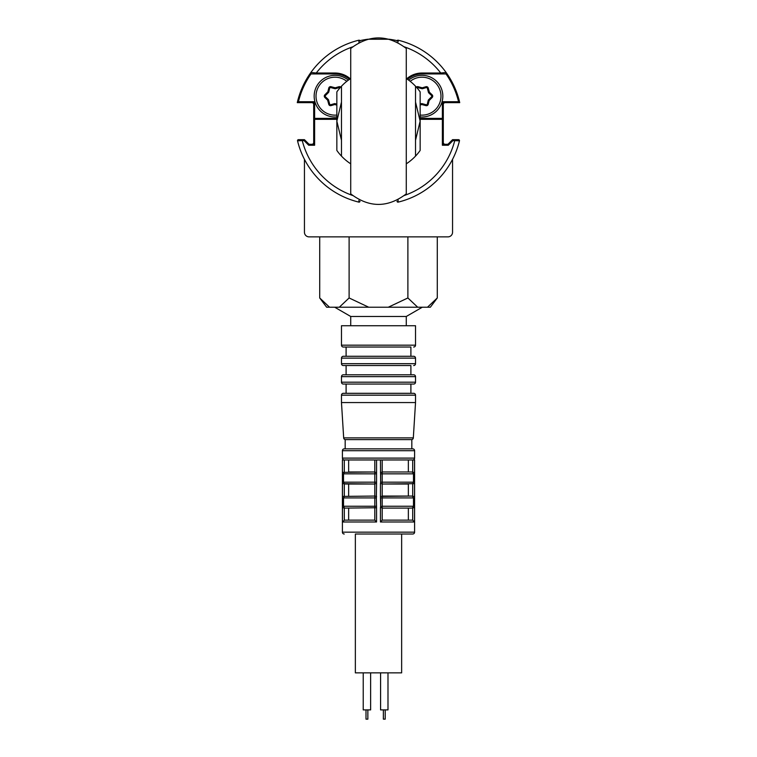 <?xml version="1.0" encoding="UTF-8"?>
<svg xmlns="http://www.w3.org/2000/svg" width="757" height="757" viewBox="0 0 757 757"><rect width="100%" height="100%" fill="white"/><g stroke="black" fill="none" stroke-linecap="round" stroke-linejoin="round"><path stroke-width="1.14" d="M297.832 141.985A83.308 83.308 0 0 0 357.673 201.826M399.327 201.826A83.308 83.308 0 0 0 459.168 141.985M448.466 143.764A1.855 1.855 0 0 1 447.16 144.303M445.144 144.303A1.855 1.855 0 0 1 443.299 142.448M443.299 104.494A1.855 1.855 0 0 1 445.144 102.649M311.856 102.649A1.855 1.855 0 0 1 313.701 104.494L313.701 119.313L313.701 102.649L297.274 102.649A83.308 83.308 0 0 1 310.89 72.483A0.927 0.927 0 0 0 310.711 73.022L310.89 72.483L316.256 73.022L316.256 73.949L311.638 73.949A0.927 0.927 0 0 1 311.099 73.779L310.711 73.022A0.927 0.927 0 0 0 311.638 73.949L334.991 73.949A22.218 22.218 0 0 1 349.479 79.324A22.218 22.218 0 0 0 334.991 73.949L334.991 73.022A23.145 23.145 0 0 1 350.273 78.785M313.701 142.448A1.855 1.855 0 0 1 311.856 144.303M309.84 144.303A1.855 1.855 0 0 1 308.534 143.764M311.099 73.779A82.39 82.39 0 0 0 298.438 101.722L297.274 102.649M298.438 101.722L314.628 101.722L313.701 102.649M314.628 101.722L314.628 118.385L313.701 119.313L313.701 144.303L309.074 144.303L304.446 139.676L298.438 139.676A0.927 0.927 0 0 0 297.51 140.603A0.927 0.927 0 0 1 298.438 139.676M314.628 118.385L334.991 118.385A22.218 22.218 0 0 0 336.846 118.31A22.218 22.218 0 0 1 334.991 118.385L334.991 119.313L314.628 119.313L314.628 118.385A0.927 0.927 0 0 0 313.701 119.313A0.927 0.927 0 0 1 314.628 118.385M358.96 42.723L358.846 40.206A0.927 0.927 0 0 1 359.982 41.105A0.927 0.927 0 0 0 358.846 40.206A83.308 83.308 0 0 0 310.89 72.483A83.308 83.308 0 0 1 358.846 40.206M313.701 119.313L314.628 119.313L314.628 145.23L313.701 144.303M398.078 41.909L398.154 40.206A0.927 0.927 0 0 0 397.018 41.105A0.927 0.927 0 0 1 398.154 40.206A83.308 83.308 0 0 1 459.726 102.649L443.299 102.649L443.299 144.303L447.926 144.303L452.554 139.676L458.562 139.676A0.927 0.927 0 0 1 459.461 140.821A83.308 83.308 0 0 1 398.154 202.119L398.04 199.602M314.628 145.23L308.695 145.23L309.074 144.303M420.154 118.31A22.218 22.218 0 0 0 422.009 118.385L442.372 118.385A0.927 0.927 0 0 1 443.299 119.313L442.372 118.385L442.372 101.722L458.562 101.722A82.39 82.39 0 0 0 445.901 73.779A0.927 0.927 0 0 1 445.362 73.949L440.744 73.949L440.744 73.022L446.11 72.483L445.901 73.779M443.299 144.303L442.372 145.23L442.372 119.313L422.009 119.313A23.145 23.145 0 0 1 420.154 119.237M443.299 102.649L442.372 101.722M458.562 139.676A0.927 0.927 0 0 1 459.461 140.821L452.941 140.603L448.305 145.23L442.372 145.23M447.926 144.303L448.305 145.23M452.554 139.676L452.941 140.603M308.695 145.23L304.059 140.603L302.261 140.603L302.261 139.676M358.922 200.416L358.846 202.119A0.927 0.927 0 0 0 359.982 201.22A0.927 0.927 0 0 1 358.846 202.119A83.308 83.308 0 0 1 297.539 140.821A0.927 0.927 0 0 1 297.51 140.603A0.927 0.927 0 0 0 297.539 140.821L302.261 140.603A78.681 78.681 0 0 0 352.639 195.476M304.059 140.603L304.446 139.676M398.154 202.119A0.927 0.927 0 0 1 397.018 201.22A0.927 0.927 0 0 0 398.154 202.119A83.308 83.308 0 0 0 459.461 140.821M407.521 79.324A22.218 22.218 0 0 1 422.009 73.949L445.362 73.949A0.927 0.927 0 0 0 446.11 72.483A83.308 83.308 0 0 1 459.726 102.649L458.562 101.722M454.739 139.676L454.739 140.603A78.681 78.681 0 0 1 404.361 195.476M415.527 102.081L420.154 121.158L420.154 150.435L420.154 91.89A50.908 50.908 0 0 0 406.272 78.491A50.908 50.908 0 0 1 420.154 91.89L420.154 121.158L415.527 140.244M341.473 140.244L336.846 121.158L336.846 91.89A50.908 50.908 0 0 1 350.728 78.491A50.908 50.908 0 0 0 336.846 91.89L336.846 150.435L336.846 121.158L341.473 102.081M420.154 150.435A50.908 50.908 0 0 1 415.527 156.103L415.527 86.213M350.728 163.834A50.908 50.908 0 0 1 336.846 150.435M406.272 48.457L406.272 193.868C387.754 207.92 369.246 207.92 350.728 193.868L350.728 48.457C369.246 34.406 387.754 34.406 406.272 48.457M415.527 121.158L415.527 97.095M341.473 121.158L341.473 145.23M341.473 156.103L341.473 86.213M415.527 156.103A50.908 50.908 0 0 1 406.272 163.834M380.582 709.896L380.582 672.869L380.582 709.896L387.991 709.896L387.991 672.869M401.645 534.016L401.645 672.869L355.355 672.869L355.355 534.016L412.754 534.016L355.355 534.016M370.627 672.869L370.627 709.896L363.228 709.896L363.228 672.869M385.209 709.896L385.209 719.15L383.364 719.15L383.364 709.896M344.246 534.016A1.855 1.855 0 0 1 342.401 532.162L414.599 532.162A1.855 1.855 0 0 1 412.754 534.016M367.855 709.896L367.855 719.15L366 719.15L366 709.896M414.552 459.963L414.552 472.34L412.697 472.34L412.697 459.963L414.599 459.963L414.599 532.162M414.552 472.34L414.552 483.685L412.697 483.685L413.483 482.181L413.483 473.844L382.2 473.844L382.2 482.616M414.552 483.685L414.552 507.748L412.697 507.748L413.483 506.244L413.483 497.917L382.2 497.917L382.2 496.403L380.449 496.403L380.449 483.685L380.639 482.181L380.449 483.685L382.2 483.685L382.2 496.403L411.619 496.062L412.697 496.403L413.483 497.917L414.543 497.917M380.449 507.748L380.639 506.244L380.449 507.748L382.2 507.748L382.2 520.135L380.449 521.98L380.449 507.748M414.543 506.244L413.483 506.244L412.697 507.748L411.619 508.098L382.2 508.098L382.2 497.917L380.639 497.917L380.639 506.244L380.449 496.403M382.2 473.844L382.2 472.34L382.2 473.844L380.639 473.844L380.639 482.181L380.449 459.963L376.551 459.963L376.551 483.685L374.8 483.685L374.8 497.472M376.551 483.685L376.361 497.917L376.551 496.403L374.8 496.062L342.448 496.403L342.457 482.181L342.448 483.685L344.303 483.685L343.517 482.181L344.303 483.685L344.303 496.403L343.517 497.917L344.303 496.403M374.8 497.917L376.361 497.917L376.551 507.748L345.381 508.098L342.448 507.748L342.457 506.244L342.448 521.98L344.454 520.125L374.8 520.125L374.8 497.917L343.517 497.917L343.517 506.244L342.457 506.244L342.448 496.403M376.361 482.181L374.8 482.181L374.8 473.844L343.517 473.844L343.517 482.181L342.457 482.181L342.401 459.963L342.401 532.162M342.457 473.844L343.517 473.844L344.303 472.34L342.448 472.34M376.551 472.34L374.8 472.34L374.8 459.963L376.551 459.963M376.551 507.748L376.551 521.98L374.8 520.135L376.551 521.98L342.448 521.98M414.552 507.748L414.552 521.98L412.697 520.135L414.552 521.98L380.449 521.98M342.448 459.963L344.303 459.963L344.303 472.34L374.8 471.99L374.8 473.844L374.8 471.99L348.646 471.99L348.646 459.963M344.303 520.135L344.303 507.748L343.517 506.244L376.361 506.244M343.517 482.181L374.8 482.181L374.8 483.685M380.449 459.963L382.2 459.963L382.2 472.34L380.449 472.34M414.552 496.403L412.697 496.403L412.697 483.685L382.2 484.026L382.2 482.181L380.639 482.181M414.543 482.181L413.483 482.181L412.697 483.685M412.697 459.963L382.2 459.963L408.354 459.963L408.354 471.99L382.2 471.99L411.619 471.99L412.697 472.34L413.483 473.844L414.543 473.844M382.2 520.135L412.697 520.135L412.697 507.748M374.8 459.963L344.303 459.963M374.8 520.135L344.454 520.125M380.639 506.244L382.2 506.679M345.381 484.026L374.8 484.026L344.303 483.685M348.646 508.098L348.646 520.125M408.354 508.098L408.354 520.125L412.546 520.125M382.2 484.026L408.354 484.026L408.354 496.062L382.2 496.062M411.619 496.062L408.354 496.062M348.646 484.026L348.646 496.062M411.619 471.99L408.354 471.99M344.246 459.963A1.855 1.855 0 0 1 342.401 458.108L414.599 458.108A1.855 1.855 0 0 1 412.754 459.963M414.599 450.699L342.401 450.699A1.855 1.855 0 0 1 344.246 448.854L412.754 448.854A1.855 1.855 0 0 1 414.599 450.699L414.599 458.108M342.401 450.699L342.401 458.108M411.827 439.599L345.173 439.599A1.855 1.855 0 0 1 343.678 437.896L413.322 437.896A1.855 1.855 0 0 1 411.827 439.599L411.827 448.854M345.173 439.599L345.173 448.854M343.678 437.896L341.473 402.563L415.527 402.563L413.322 437.896M415.527 395.163L341.473 395.163A1.855 1.855 0 0 1 343.328 393.309L413.672 393.309A1.855 1.855 0 0 1 415.527 395.163L415.527 402.563M341.473 395.163L341.473 402.563M413.672 384.054L410.9 384.054L410.9 393.309L346.1 393.309L346.1 384.054L343.328 384.054A1.855 1.855 0 0 1 341.473 382.2L415.527 382.2A1.855 1.855 0 0 1 413.672 384.054L343.328 384.054M415.527 376.645L341.473 376.645A1.855 1.855 0 0 1 343.328 374.8L413.672 374.8A1.855 1.855 0 0 1 415.527 376.645L415.527 382.2M341.473 376.645L341.473 382.2M410.9 365.536L343.328 365.536L410.9 365.536L410.9 374.8M346.1 365.536L346.1 374.8M343.328 365.536A1.855 1.855 0 0 1 341.473 363.691L415.527 363.691A1.855 1.855 0 0 1 413.672 365.536M415.527 358.137L341.473 358.137A1.855 1.855 0 0 1 343.328 356.282L413.672 356.282A1.855 1.855 0 0 1 415.527 358.137L415.527 363.691M341.473 358.137L341.473 363.691M410.9 347.028L343.328 347.028L410.9 347.028L410.9 356.282M346.1 347.028L346.1 356.282M343.328 347.028A1.855 1.855 0 0 1 341.473 345.173L415.527 345.173A1.855 1.855 0 0 1 413.672 347.028M341.473 345.173L341.473 325.737L415.527 325.737L415.527 345.173M350.728 325.737L350.728 316.483L406.272 316.483L406.272 325.737M350.728 316.483L334.698 307.219M406.272 316.483L422.302 307.219M420.154 104.04L421.517 103.643A0.927 0.927 0 0 1 422.009 103.633L426.182 104.74A0.927 0.927 0 0 0 427.327 104.069L428.235 100.331A0.927 0.927 0 0 1 428.471 99.896L431.518 96.839A0.927 0.927 0 0 0 431.509 95.514L428.727 92.856A0.927 0.927 0 0 1 428.471 92.43L427.345 88.266A0.927 0.927 0 0 0 426.191 87.613L422.501 88.692A0.927 0.927 0 0 1 422.009 88.701L417.826 87.594A0.927 0.927 0 0 0 416.965 87.803M420.154 115.055A18.972 18.972 0 0 0 440.981 96.167A18.972 18.972 0 0 0 410.19 81.321M408.685 80.157A20.827 20.827 0 0 1 442.836 96.167A20.827 20.827 0 0 1 420.154 116.909M346.81 81.321A18.972 18.972 0 0 0 316.019 96.167A18.972 18.972 0 0 0 336.846 115.055M340.044 87.803A0.927 0.927 0 0 0 339.174 87.613L335.483 88.692A0.927 0.927 0 0 1 334.991 88.701L330.818 87.594A0.927 0.927 0 0 0 329.673 88.266L328.765 92.004A0.927 0.927 0 0 1 328.529 92.439L325.482 95.496A0.927 0.927 0 0 0 325.491 96.82L328.273 99.479A0.927 0.927 0 0 1 328.529 99.905L329.655 104.078A0.927 0.927 0 0 0 330.809 104.721L334.499 103.643A0.927 0.927 0 0 1 334.991 103.633L336.846 104.125M336.846 116.909A20.827 20.827 0 0 1 314.164 96.167A20.827 20.827 0 0 1 348.315 80.157M407.891 297.965L417.694 307.219L388.294 307.219L407.891 297.965L407.891 236.875M427.487 307.219L437.291 297.965L430.345 307.219L417.694 307.219M437.291 297.965L437.291 236.875M319.709 297.965L329.513 307.219L326.655 307.219L319.709 297.965L319.709 236.875M339.306 307.219L349.109 297.965L368.706 307.219L329.513 307.219M349.109 297.965L349.109 236.875M388.294 307.219L368.706 307.219M452.554 159.33L452.554 232.238A4.627 4.627 0 0 1 447.926 236.875L309.074 236.875A4.627 4.627 0 0 1 304.446 232.238L304.446 159.33M397.122 40.67A82.617 82.617 0 0 0 389.145 39.232L367.855 39.232A82.617 82.617 0 0 0 359.878 40.67M310.89 72.483A0.927 0.927 0 0 0 311.638 73.949M352.639 46.849A78.681 78.681 0 0 0 316.256 73.022L334.991 73.022M336.846 119.237A23.145 23.145 0 0 1 334.991 119.313M358.846 202.119A83.308 83.308 0 0 1 297.539 140.821M398.154 40.206A83.308 83.308 0 0 1 446.11 72.483A0.927 0.927 0 0 1 445.362 73.949M406.727 78.785A23.145 23.145 0 0 1 422.009 73.022L440.744 73.022A78.681 78.681 0 0 0 404.361 46.849M443.299 119.313A0.927 0.927 0 0 0 442.372 118.385L442.372 119.313L443.299 119.313M422.009 73.949L422.009 73.022M422.009 118.385L422.009 119.313M343.517 497.917L342.457 497.917M376.361 473.844L374.8 473.844M382.2 482.181L413.483 482.181M382.2 506.244L413.483 506.244M416.35 87.112A1.855 1.855 0 0 1 418.063 86.695L422.245 87.803L425.936 86.724A1.855 1.855 0 0 1 428.235 88.02L429.37 92.193L432.143 94.843A1.855 1.855 0 0 1 432.181 97.492L431.518 96.839M432.181 97.492L429.134 100.549L428.471 99.896M428.235 100.331L429.134 100.549L428.225 104.286A1.855 1.855 0 0 1 425.945 105.639L421.772 104.532L420.154 105.005M432.143 94.843L431.509 95.514M422.009 103.633L421.772 104.532L421.517 103.643M428.225 104.286L427.327 104.069M417.826 87.594L418.063 86.695M425.945 105.639L426.182 104.74M422.009 88.701L422.245 87.803L422.501 88.692M426.191 87.613L425.936 86.724M427.345 88.266L428.235 88.02M428.471 92.43L429.37 92.193L428.727 92.856M336.846 105.081L334.755 104.532L331.064 105.611A1.855 1.855 0 0 1 328.765 104.315L327.63 100.142L324.857 97.492A1.855 1.855 0 0 1 324.819 94.843L327.866 91.786L328.775 88.049A1.855 1.855 0 0 1 331.055 86.695L335.228 87.803L338.918 86.724A1.855 1.855 0 0 1 340.65 87.102M334.991 103.633L334.755 104.532L334.499 103.643M331.064 105.611L330.809 104.721M330.818 87.594L331.055 86.695M325.482 95.496L324.819 94.843M325.491 96.82L324.857 97.492M328.765 104.315L329.655 104.078M334.991 88.701L335.228 87.803L335.483 88.692M329.673 88.266L328.775 88.049M328.765 92.004L327.866 91.786L328.529 92.439M328.273 99.479L327.63 100.142L328.529 99.905M339.174 87.613L338.918 86.724"/></g></svg>
